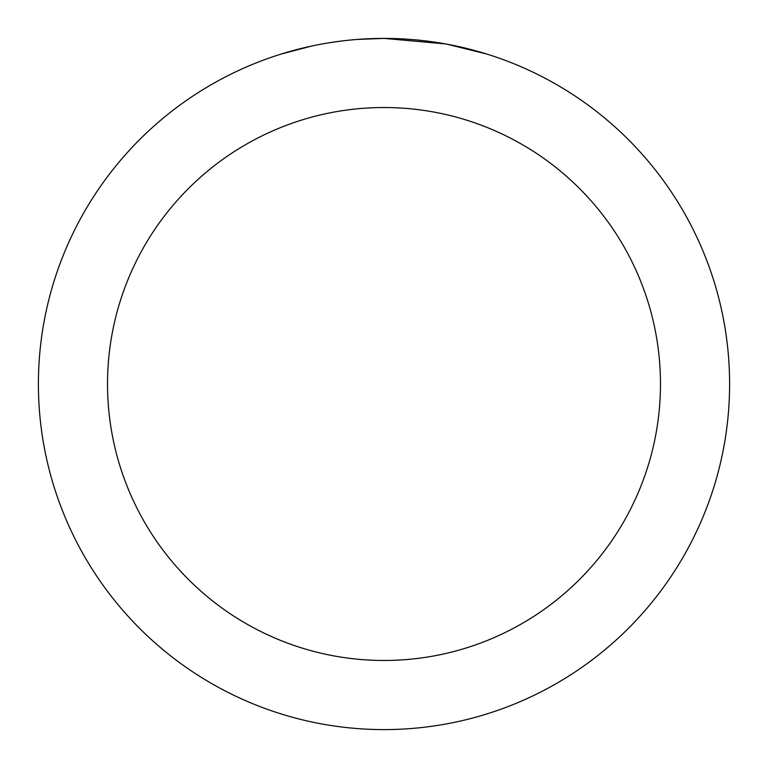 <?xml version="1.0" encoding="UTF-8"?>
<svg xmlns="http://www.w3.org/2000/svg" width="768" height="768" viewBox="0 0 768 768"><rect width="100%" height="100%" fill="white"/><g stroke="black" fill="none" stroke-linecap="round" stroke-linejoin="round"><path stroke-width="1.15" d="M390.893 38.467L395.693 38.602M426.557 41.03L428.016 41.213M445.392 43.901L384 38.4A345.6 345.6 0 0 1 729.6 384A345.6 345.6 0 0 1 384 729.6A345.6 345.6 0 0 1 38.4 384A345.6 345.6 0 0 1 384 38.4L356.995 39.456M447.024 44.198L486.672 54.01M384 107.52A276.48 276.48 0 0 1 660.48 384A276.48 276.48 0 0 1 384 660.48A276.48 276.48 0 0 1 107.52 384A276.48 276.48 0 0 1 384 107.52M345.024 40.608L340.81 41.107M281.338 54.01L311.453 46.099M332.333 42.288L338.688 41.386M331.162 42.461L340.81 41.117M358.666 39.331L364.166 38.976"/></g></svg>
